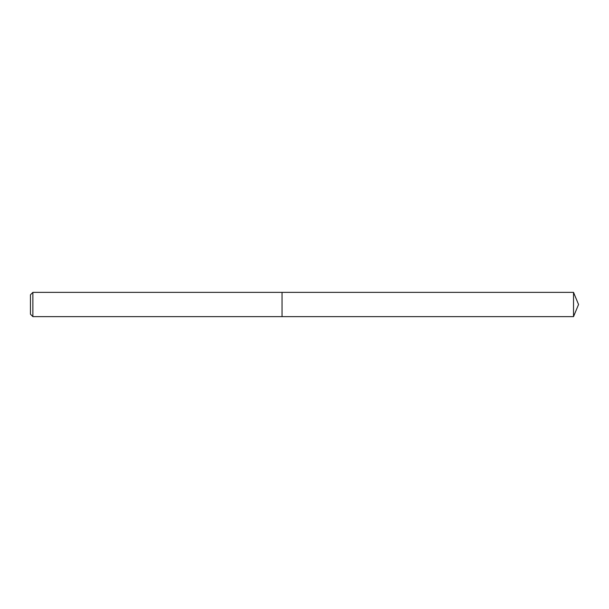 <?xml version="1.0" encoding="UTF-8"?>
<svg xmlns="http://www.w3.org/2000/svg" width="609" height="609" viewBox="0 0 609 609"><rect width="100%" height="100%" fill="white"/><g stroke="black" fill="none" stroke-linecap="round" stroke-linejoin="round"><path stroke-width="0.46" stroke-dasharray="3.04 2.28" d="M32.878 316.627L32.878 292.373M282.036 304.5L282.036 292.373L282.036 304.5M30.45 294.794L30.45 314.206M573.526 292.373L573.526 316.627"/><path stroke-width="0.91" d="M32.878 292.373L32.878 316.627L282.036 316.627L282.036 292.373L282.036 316.627L573.526 316.627L573.526 292.373L32.878 292.373L30.45 294.794L30.45 314.206L32.878 316.627M573.526 316.627L578.55 304.5L573.526 292.373"/></g></svg>
